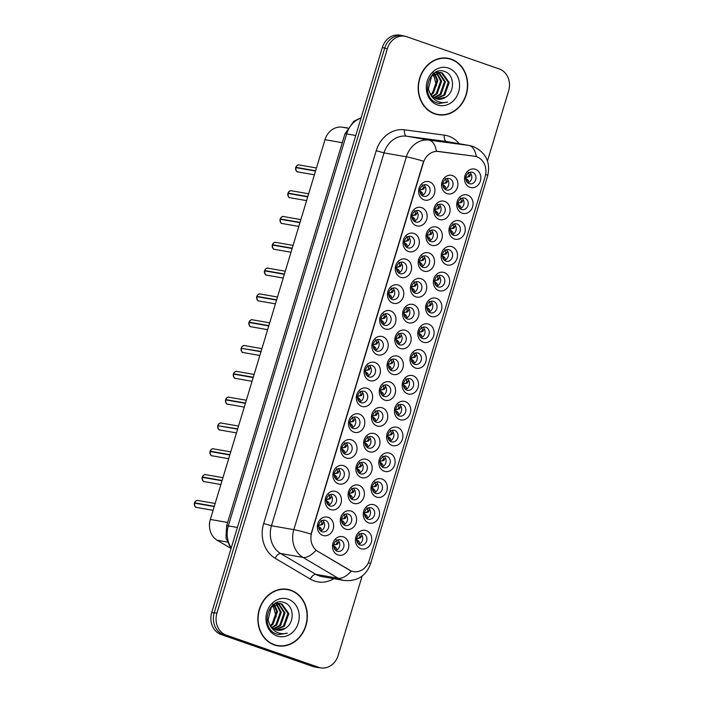 <?xml version="1.0" encoding="UTF-8"?>
<svg xmlns="http://www.w3.org/2000/svg" width="703" height="703" viewBox="0 0 703 703"><rect width="100%" height="100%" fill="white"/><g stroke="black" fill="none" stroke-linecap="round" stroke-linejoin="round"><path stroke-width="1.05" d="M353.934 432.169A9.455 8.128 -80.1 0 1 348.96 420.456A9.455 8.128 -80.1 0 1 359.382 414.111A9.455 8.128 -80.1 0 1 364.356 425.825A9.455 8.128 -80.1 0 1 353.934 432.169M356.579 417.178A5.914 5.079 99.9 0 0 355.885 417.002A5.914 5.079 99.9 0 0 349.953 421.545A5.914 5.079 99.9 0 0 353.17 428.47A5.914 5.079 99.9 0 0 353.855 428.645A5.914 5.079 99.9 0 0 359.787 424.102A5.914 5.079 99.9 0 0 356.579 417.178M346.14 457.978A9.455 8.128 -80.1 0 1 341.166 446.264A9.455 8.128 -80.1 0 1 351.597 439.92A9.455 8.128 -80.1 0 1 356.57 451.634A9.455 8.128 -80.1 0 1 346.14 457.978M348.785 442.987A5.914 5.079 99.9 0 0 348.099 442.811A5.914 5.079 99.9 0 0 342.159 447.354A5.914 5.079 99.9 0 0 345.375 454.279A5.914 5.079 99.9 0 0 346.061 454.454A5.914 5.079 99.9 0 0 352.001 449.911A5.914 5.079 99.9 0 0 348.785 442.987M338.345 483.787A9.455 8.128 -80.1 0 1 333.38 472.073A9.455 8.128 -80.1 0 1 343.802 465.729A9.455 8.128 -80.1 0 1 348.776 477.442A9.455 8.128 -80.1 0 1 338.345 483.787M340.99 468.796A5.914 5.079 99.9 0 0 340.305 468.62A5.914 5.079 99.9 0 0 334.364 473.163A5.914 5.079 99.9 0 0 337.581 480.087A5.914 5.079 99.9 0 0 338.266 480.263A5.914 5.079 99.9 0 0 344.206 475.72A5.914 5.079 99.9 0 0 340.99 468.796M361.729 406.36A9.455 8.128 -80.1 0 1 356.755 394.647A9.455 8.128 -80.1 0 1 367.177 388.302A9.455 8.128 -80.1 0 1 372.151 400.016A9.455 8.128 -80.1 0 1 361.729 406.36M364.365 391.369A5.914 5.079 99.9 0 0 363.679 391.193A5.914 5.079 99.9 0 0 357.748 395.736A5.914 5.079 99.9 0 0 360.955 402.661A5.914 5.079 99.9 0 0 361.641 402.845A5.914 5.079 99.9 0 0 367.581 398.293A5.914 5.079 99.9 0 0 364.365 391.369M369.514 380.551A9.455 8.128 -80.1 0 1 364.549 368.838A9.455 8.128 -80.1 0 1 374.971 362.493A9.455 8.128 -80.1 0 1 379.945 374.207A9.455 8.128 -80.1 0 1 369.514 380.551M372.159 365.56A5.914 5.079 99.9 0 0 371.474 365.384A5.914 5.079 99.9 0 0 365.534 369.927A5.914 5.079 99.9 0 0 368.75 376.852A5.914 5.079 99.9 0 0 369.435 377.036A5.914 5.079 99.9 0 0 375.376 372.485A5.914 5.079 99.9 0 0 372.159 365.56M330.559 509.596A9.455 8.128 -80.1 0 1 325.586 497.882A9.455 8.128 -80.1 0 1 336.008 491.529A9.455 8.128 -80.1 0 1 340.981 503.251A9.455 8.128 -80.1 0 1 330.559 509.596M333.196 494.604A5.914 5.079 99.9 0 0 332.51 494.429A5.914 5.079 99.9 0 0 326.579 498.972A5.914 5.079 99.9 0 0 329.786 505.896A5.914 5.079 99.9 0 0 330.48 506.072A5.914 5.079 99.9 0 0 336.412 501.529A5.914 5.079 99.9 0 0 333.196 494.604M377.309 354.743A9.455 8.128 -80.1 0 1 372.335 343.029A9.455 8.128 -80.1 0 1 382.766 336.684A9.455 8.128 -80.1 0 1 387.731 348.398A9.455 8.128 -80.1 0 1 377.309 354.743M379.954 339.76A5.914 5.079 99.9 0 0 379.269 339.575A5.914 5.079 99.9 0 0 373.328 344.119A5.914 5.079 99.9 0 0 376.544 351.043A5.914 5.079 99.9 0 0 377.23 351.228A5.914 5.079 99.9 0 0 383.161 346.676A5.914 5.079 99.9 0 0 379.954 339.76M385.103 328.934A9.455 8.128 -80.1 0 1 380.13 317.22A9.455 8.128 -80.1 0 1 390.552 310.875A9.455 8.128 -80.1 0 1 395.525 322.589A9.455 8.128 -80.1 0 1 385.103 328.934M387.74 313.951A5.914 5.079 99.9 0 0 387.054 313.766A5.914 5.079 99.9 0 0 381.123 318.31A5.914 5.079 99.9 0 0 384.339 325.234A5.914 5.079 99.9 0 0 385.024 325.419A5.914 5.079 99.9 0 0 390.956 320.867A5.914 5.079 99.9 0 0 387.74 313.951M392.889 303.125A9.455 8.128 -80.1 0 1 387.924 291.411A9.455 8.128 -80.1 0 1 398.346 285.066A9.455 8.128 -80.1 0 1 403.32 296.78A9.455 8.128 -80.1 0 1 392.889 303.125M395.534 288.142A5.914 5.079 99.9 0 0 394.849 287.958A5.914 5.079 99.9 0 0 388.908 292.501A5.914 5.079 99.9 0 0 392.125 299.425A5.914 5.079 99.9 0 0 392.81 299.61A5.914 5.079 99.9 0 0 398.75 295.058A5.914 5.079 99.9 0 0 395.534 288.142M400.684 277.316A9.455 8.128 -80.1 0 1 395.71 265.602A9.455 8.128 -80.1 0 1 406.141 259.258A9.455 8.128 -80.1 0 1 411.114 270.971A9.455 8.128 -80.1 0 1 400.684 277.316M403.329 262.333A5.914 5.079 99.9 0 0 402.643 262.149A5.914 5.079 99.9 0 0 396.703 266.692A5.914 5.079 99.9 0 0 399.919 273.616A5.914 5.079 99.9 0 0 400.605 273.801A5.914 5.079 99.9 0 0 406.545 269.249A5.914 5.079 99.9 0 0 403.329 262.333M408.478 251.507A9.455 8.128 -80.1 0 1 403.504 239.793A9.455 8.128 -80.1 0 1 413.935 233.449A9.455 8.128 -80.1 0 1 418.9 245.162A9.455 8.128 -80.1 0 1 408.478 251.507M411.123 236.524A5.914 5.079 99.9 0 0 410.429 236.34A5.914 5.079 99.9 0 0 404.497 240.892A5.914 5.079 99.9 0 0 407.714 247.808A5.914 5.079 99.9 0 0 408.399 247.992A5.914 5.079 99.9 0 0 414.331 243.449A5.914 5.079 99.9 0 0 411.123 236.524M416.273 225.698A9.455 8.128 -80.1 0 1 411.299 213.984A9.455 8.128 -80.1 0 1 421.721 207.64A9.455 8.128 -80.1 0 1 426.695 219.354A9.455 8.128 -80.1 0 1 416.273 225.698M418.909 210.715A5.914 5.079 99.9 0 0 418.223 210.531A5.914 5.079 99.9 0 0 412.292 215.083A5.914 5.079 99.9 0 0 415.499 221.999A5.914 5.079 99.9 0 0 416.185 222.183A5.914 5.079 99.9 0 0 422.125 217.64A5.914 5.079 99.9 0 0 418.909 210.715M424.058 199.889A9.455 8.128 -80.1 0 1 419.093 188.176A9.455 8.128 -80.1 0 1 429.515 181.831A9.455 8.128 -80.1 0 1 434.489 193.545A9.455 8.128 -80.1 0 1 424.058 199.889M426.703 184.907A5.914 5.079 99.9 0 0 426.018 184.722A5.914 5.079 99.9 0 0 420.078 189.274A5.914 5.079 99.9 0 0 423.294 196.19A5.914 5.079 99.9 0 0 423.979 196.374A5.914 5.079 99.9 0 0 429.92 191.831A5.914 5.079 99.9 0 0 426.703 184.907M322.765 535.405A9.455 8.128 -80.1 0 1 317.791 523.691A9.455 8.128 -80.1 0 1 328.222 517.338A9.455 8.128 -80.1 0 1 333.187 529.051A9.455 8.128 -80.1 0 1 322.765 535.405M325.41 520.413A5.914 5.079 99.9 0 0 324.724 520.238A5.914 5.079 99.9 0 0 318.784 524.781A5.914 5.079 99.9 0 0 322 531.705A5.914 5.079 99.9 0 0 322.686 531.881A5.914 5.079 99.9 0 0 328.617 527.338A5.914 5.079 99.9 0 0 325.41 520.413M361.298 477.522A9.455 8.128 -80.1 0 1 356.324 465.808A9.455 8.128 -80.1 0 1 366.755 459.454A9.455 8.128 -80.1 0 1 371.72 471.177A9.455 8.128 -80.1 0 1 361.298 477.522M363.943 462.53A5.914 5.079 99.9 0 0 363.258 462.354A5.914 5.079 99.9 0 0 357.317 466.897A5.914 5.079 99.9 0 0 360.534 473.822A5.914 5.079 99.9 0 0 361.219 473.998A5.914 5.079 99.9 0 0 367.159 469.455A5.914 5.079 99.9 0 0 363.943 462.53M384.673 400.095A9.455 8.128 -80.1 0 1 379.699 388.381A9.455 8.128 -80.1 0 1 390.13 382.037A9.455 8.128 -80.1 0 1 395.104 393.75A9.455 8.128 -80.1 0 1 384.673 400.095M387.318 385.103A5.914 5.079 99.9 0 0 386.632 384.928A5.914 5.079 99.9 0 0 380.692 389.471A5.914 5.079 99.9 0 0 383.908 396.395A5.914 5.079 99.9 0 0 384.594 396.571A5.914 5.079 99.9 0 0 390.534 392.028A5.914 5.079 99.9 0 0 387.318 385.103M369.093 451.713A9.455 8.128 -80.1 0 1 364.119 439.999A9.455 8.128 -80.1 0 1 374.541 433.654A9.455 8.128 -80.1 0 1 379.515 445.368A9.455 8.128 -80.1 0 1 369.093 451.713M371.729 436.721A5.914 5.079 99.9 0 0 371.043 436.545A5.914 5.079 99.9 0 0 365.112 441.089A5.914 5.079 99.9 0 0 368.328 448.013A5.914 5.079 99.9 0 0 369.013 448.189A5.914 5.079 99.9 0 0 374.945 443.646A5.914 5.079 99.9 0 0 371.729 436.721M392.467 374.286A9.455 8.128 -80.1 0 1 387.494 362.572A9.455 8.128 -80.1 0 1 397.924 356.228A9.455 8.128 -80.1 0 1 402.889 367.941A9.455 8.128 -80.1 0 1 392.467 374.286M395.112 359.295A5.914 5.079 99.9 0 0 394.427 359.119A5.914 5.079 99.9 0 0 388.487 363.662A5.914 5.079 99.9 0 0 391.703 370.586A5.914 5.079 99.9 0 0 392.388 370.771A5.914 5.079 99.9 0 0 398.32 366.219A5.914 5.079 99.9 0 0 395.112 359.295M353.504 503.33A9.455 8.128 -80.1 0 1 348.539 491.617A9.455 8.128 -80.1 0 1 358.961 485.263A9.455 8.128 -80.1 0 1 363.934 496.986A9.455 8.128 -80.1 0 1 353.504 503.33M356.149 488.339A5.914 5.079 99.9 0 0 355.463 488.163A5.914 5.079 99.9 0 0 349.523 492.706A5.914 5.079 99.9 0 0 352.739 499.631A5.914 5.079 99.9 0 0 353.424 499.807A5.914 5.079 99.9 0 0 359.365 495.264A5.914 5.079 99.9 0 0 356.149 488.339M345.718 529.139A9.455 8.128 -80.1 0 1 340.744 517.426A9.455 8.128 -80.1 0 1 351.166 511.072A9.455 8.128 -80.1 0 1 356.14 522.786A9.455 8.128 -80.1 0 1 345.718 529.139M348.354 514.148A5.914 5.079 99.9 0 0 347.669 513.972A5.914 5.079 99.9 0 0 341.737 518.515A5.914 5.079 99.9 0 0 344.945 525.44A5.914 5.079 99.9 0 0 345.63 525.616A5.914 5.079 99.9 0 0 351.57 521.072A5.914 5.079 99.9 0 0 348.354 514.148M376.887 425.904A9.455 8.128 -80.1 0 1 371.913 414.19A9.455 8.128 -80.1 0 1 382.335 407.845A9.455 8.128 -80.1 0 1 387.309 419.559A9.455 8.128 -80.1 0 1 376.887 425.904M379.523 410.912A5.914 5.079 99.9 0 0 378.838 410.737A5.914 5.079 99.9 0 0 372.898 415.28A5.914 5.079 99.9 0 0 376.114 422.204A5.914 5.079 99.9 0 0 376.799 422.38A5.914 5.079 99.9 0 0 382.74 417.837A5.914 5.079 99.9 0 0 379.523 410.912M400.262 348.477A9.455 8.128 -80.1 0 1 395.288 336.763A9.455 8.128 -80.1 0 1 405.71 330.419A9.455 8.128 -80.1 0 1 410.684 342.133A9.455 8.128 -80.1 0 1 400.262 348.477M402.898 333.486A5.914 5.079 99.9 0 0 402.213 333.31A5.914 5.079 99.9 0 0 396.281 337.853A5.914 5.079 99.9 0 0 399.489 344.778A5.914 5.079 99.9 0 0 400.183 344.962A5.914 5.079 99.9 0 0 406.114 340.41A5.914 5.079 99.9 0 0 402.898 333.486M408.048 322.668A9.455 8.128 -80.1 0 1 403.083 310.954A9.455 8.128 -80.1 0 1 413.505 304.61A9.455 8.128 -80.1 0 1 418.478 316.324A9.455 8.128 -80.1 0 1 408.048 322.668M410.693 307.686A5.914 5.079 99.9 0 0 410.007 307.501A5.914 5.079 99.9 0 0 404.067 312.044A5.914 5.079 99.9 0 0 407.283 318.969A5.914 5.079 99.9 0 0 407.968 319.153A5.914 5.079 99.9 0 0 413.909 314.601A5.914 5.079 99.9 0 0 410.693 307.686M415.842 296.859A9.455 8.128 -80.1 0 1 410.868 285.146A9.455 8.128 -80.1 0 1 421.299 278.801A9.455 8.128 -80.1 0 1 426.273 290.515A9.455 8.128 -80.1 0 1 415.842 296.859M418.487 281.877A5.914 5.079 99.9 0 0 417.802 281.692A5.914 5.079 99.9 0 0 411.861 286.235A5.914 5.079 99.9 0 0 415.078 293.16A5.914 5.079 99.9 0 0 415.763 293.344A5.914 5.079 99.9 0 0 421.703 288.792A5.914 5.079 99.9 0 0 418.487 281.877M423.637 271.05A9.455 8.128 -80.1 0 1 418.663 259.337A9.455 8.128 -80.1 0 1 429.085 252.992A9.455 8.128 -80.1 0 1 434.059 264.706A9.455 8.128 -80.1 0 1 423.637 271.05M426.282 256.068A5.914 5.079 99.9 0 0 425.587 255.883A5.914 5.079 99.9 0 0 419.656 260.426A5.914 5.079 99.9 0 0 422.872 267.351A5.914 5.079 99.9 0 0 423.558 267.535A5.914 5.079 99.9 0 0 429.489 262.984A5.914 5.079 99.9 0 0 426.282 256.068M431.431 245.242A9.455 8.128 -80.1 0 1 426.457 233.528A9.455 8.128 -80.1 0 1 436.879 227.183A9.455 8.128 -80.1 0 1 441.853 238.897A9.455 8.128 -80.1 0 1 431.431 245.242M434.067 230.259A5.914 5.079 99.9 0 0 433.382 230.074A5.914 5.079 99.9 0 0 427.45 234.626A5.914 5.079 99.9 0 0 430.658 241.542A5.914 5.079 99.9 0 0 431.343 241.727A5.914 5.079 99.9 0 0 437.284 237.175A5.914 5.079 99.9 0 0 434.067 230.259M439.217 219.433A9.455 8.128 -80.1 0 1 434.252 207.719A9.455 8.128 -80.1 0 1 444.674 201.374A9.455 8.128 -80.1 0 1 449.648 213.088A9.455 8.128 -80.1 0 1 439.217 219.433M441.862 204.45A5.914 5.079 99.9 0 0 441.176 204.265A5.914 5.079 99.9 0 0 435.236 208.817A5.914 5.079 99.9 0 0 438.452 215.733A5.914 5.079 99.9 0 0 439.138 215.918A5.914 5.079 99.9 0 0 445.078 211.375A5.914 5.079 99.9 0 0 441.862 204.45M447.011 193.624A9.455 8.128 -80.1 0 1 442.038 181.91A9.455 8.128 -80.1 0 1 452.468 175.565A9.455 8.128 -80.1 0 1 457.433 187.279A9.455 8.128 -80.1 0 1 447.011 193.624M449.656 178.641A5.914 5.079 99.9 0 0 448.971 178.457A5.914 5.079 99.9 0 0 443.031 183.008A5.914 5.079 99.9 0 0 446.247 189.924A5.914 5.079 99.9 0 0 446.932 190.109A5.914 5.079 99.9 0 0 452.864 185.566A5.914 5.079 99.9 0 0 449.656 178.641M337.923 554.948A9.455 8.128 -80.1 0 1 332.95 543.234A9.455 8.128 -80.1 0 1 343.38 536.881A9.455 8.128 -80.1 0 1 348.345 548.595A9.455 8.128 -80.1 0 1 337.923 554.948M340.568 539.957A5.914 5.079 99.9 0 0 339.874 539.781A5.914 5.079 99.9 0 0 333.943 544.324A5.914 5.079 99.9 0 0 337.159 551.249A5.914 5.079 99.9 0 0 337.844 551.424A5.914 5.079 99.9 0 0 343.776 546.881A5.914 5.079 99.9 0 0 340.568 539.957M368.662 522.874A9.455 8.128 -80.1 0 1 363.697 511.16A9.455 8.128 -80.1 0 1 374.119 504.807A9.455 8.128 -80.1 0 1 379.093 516.52A9.455 8.128 -80.1 0 1 368.662 522.874M371.307 507.882A5.914 5.079 99.9 0 0 370.622 507.707A5.914 5.079 99.9 0 0 364.681 512.25A5.914 5.079 99.9 0 0 367.897 519.174A5.914 5.079 99.9 0 0 368.583 519.35A5.914 5.079 99.9 0 0 374.523 514.807A5.914 5.079 99.9 0 0 371.307 507.882M376.457 497.065A9.455 8.128 -80.1 0 1 371.483 485.351A9.455 8.128 -80.1 0 1 381.914 478.998A9.455 8.128 -80.1 0 1 386.878 490.712A9.455 8.128 -80.1 0 1 376.457 497.065M379.102 482.073A5.914 5.079 99.9 0 0 378.416 481.898A5.914 5.079 99.9 0 0 372.476 486.441A5.914 5.079 99.9 0 0 375.692 493.365A5.914 5.079 99.9 0 0 376.377 493.541A5.914 5.079 99.9 0 0 382.309 488.998A5.914 5.079 99.9 0 0 379.102 482.073M384.251 471.256A9.455 8.128 -80.1 0 1 379.277 459.542A9.455 8.128 -80.1 0 1 389.699 453.189A9.455 8.128 -80.1 0 1 394.673 464.911A9.455 8.128 -80.1 0 1 384.251 471.256M386.887 456.265A5.914 5.079 99.9 0 0 386.202 456.089A5.914 5.079 99.9 0 0 380.27 460.632A5.914 5.079 99.9 0 0 383.486 467.557A5.914 5.079 99.9 0 0 384.172 467.732A5.914 5.079 99.9 0 0 390.103 463.189A5.914 5.079 99.9 0 0 386.887 456.265M392.037 445.447A9.455 8.128 -80.1 0 1 387.072 433.733A9.455 8.128 -80.1 0 1 397.494 427.389A9.455 8.128 -80.1 0 1 402.468 439.103A9.455 8.128 -80.1 0 1 392.037 445.447M394.682 430.456A5.914 5.079 99.9 0 0 393.996 430.28A5.914 5.079 99.9 0 0 388.056 434.823A5.914 5.079 99.9 0 0 391.272 441.748A5.914 5.079 99.9 0 0 391.958 441.923A5.914 5.079 99.9 0 0 397.898 437.38A5.914 5.079 99.9 0 0 394.682 430.456M399.831 419.638A9.455 8.128 -80.1 0 1 394.858 407.925A9.455 8.128 -80.1 0 1 405.288 401.58A9.455 8.128 -80.1 0 1 410.262 413.294A9.455 8.128 -80.1 0 1 399.831 419.638M402.476 404.647A5.914 5.079 99.9 0 0 401.791 404.471A5.914 5.079 99.9 0 0 395.851 409.014A5.914 5.079 99.9 0 0 399.067 415.939A5.914 5.079 99.9 0 0 399.752 416.114A5.914 5.079 99.9 0 0 405.693 411.571A5.914 5.079 99.9 0 0 402.476 404.647M407.626 393.829A9.455 8.128 -80.1 0 1 402.652 382.116A9.455 8.128 -80.1 0 1 413.083 375.771A9.455 8.128 -80.1 0 1 418.048 387.485A9.455 8.128 -80.1 0 1 407.626 393.829M410.271 378.838A5.914 5.079 99.9 0 0 409.577 378.662A5.914 5.079 99.9 0 0 403.645 383.205A5.914 5.079 99.9 0 0 406.861 390.13A5.914 5.079 99.9 0 0 407.547 390.306A5.914 5.079 99.9 0 0 413.478 385.762A5.914 5.079 99.9 0 0 410.271 378.838M415.42 368.021A9.455 8.128 -80.1 0 1 410.447 356.307A9.455 8.128 -80.1 0 1 420.869 349.962A9.455 8.128 -80.1 0 1 425.842 361.676A9.455 8.128 -80.1 0 1 415.42 368.021M418.057 353.029A5.914 5.079 99.9 0 0 417.371 352.853A5.914 5.079 99.9 0 0 411.44 357.396A5.914 5.079 99.9 0 0 414.647 364.321A5.914 5.079 99.9 0 0 415.332 364.497A5.914 5.079 99.9 0 0 421.273 359.954A5.914 5.079 99.9 0 0 418.057 353.029M423.206 342.212A9.455 8.128 -80.1 0 1 418.241 330.498A9.455 8.128 -80.1 0 1 428.663 324.153A9.455 8.128 -80.1 0 1 433.637 335.867A9.455 8.128 -80.1 0 1 423.206 342.212M425.851 327.22A5.914 5.079 99.9 0 0 425.166 327.044A5.914 5.079 99.9 0 0 419.225 331.588A5.914 5.079 99.9 0 0 422.441 338.512A5.914 5.079 99.9 0 0 423.127 338.697A5.914 5.079 99.9 0 0 429.067 334.145A5.914 5.079 99.9 0 0 425.851 327.22M431.001 316.403A9.455 8.128 -80.1 0 1 426.027 304.689A9.455 8.128 -80.1 0 1 436.458 298.344A9.455 8.128 -80.1 0 1 441.422 310.058A9.455 8.128 -80.1 0 1 431.001 316.403M433.646 301.411A5.914 5.079 99.9 0 0 432.96 301.236A5.914 5.079 99.9 0 0 427.02 305.779A5.914 5.079 99.9 0 0 430.236 312.703A5.914 5.079 99.9 0 0 430.921 312.888A5.914 5.079 99.9 0 0 436.862 308.336A5.914 5.079 99.9 0 0 433.646 301.411M438.795 290.594A9.455 8.128 -80.1 0 1 433.821 278.88A9.455 8.128 -80.1 0 1 444.243 272.536A9.455 8.128 -80.1 0 1 449.217 284.249A9.455 8.128 -80.1 0 1 438.795 290.594M441.431 275.611A5.914 5.079 99.9 0 0 440.746 275.427A5.914 5.079 99.9 0 0 434.814 279.97A5.914 5.079 99.9 0 0 438.031 286.894A5.914 5.079 99.9 0 0 438.716 287.079A5.914 5.079 99.9 0 0 444.648 282.527A5.914 5.079 99.9 0 0 441.431 275.611M446.59 264.785A9.455 8.128 -80.1 0 1 441.616 253.071A9.455 8.128 -80.1 0 1 452.038 246.727A9.455 8.128 -80.1 0 1 457.012 258.44A9.455 8.128 -80.1 0 1 446.59 264.785M449.226 249.802A5.914 5.079 99.9 0 0 448.54 249.618A5.914 5.079 99.9 0 0 442.6 254.161A5.914 5.079 99.9 0 0 445.816 261.085A5.914 5.079 99.9 0 0 446.502 261.27A5.914 5.079 99.9 0 0 452.442 256.718A5.914 5.079 99.9 0 0 449.226 249.802M454.375 238.976A9.455 8.128 -80.1 0 1 449.402 227.262A9.455 8.128 -80.1 0 1 459.832 220.918A9.455 8.128 -80.1 0 1 464.806 232.631A9.455 8.128 -80.1 0 1 454.375 238.976M457.02 223.993A5.914 5.079 99.9 0 0 456.335 223.809A5.914 5.079 99.9 0 0 450.395 228.352A5.914 5.079 99.9 0 0 453.611 235.277A5.914 5.079 99.9 0 0 454.296 235.461A5.914 5.079 99.9 0 0 460.237 230.909A5.914 5.079 99.9 0 0 457.02 223.993M462.17 213.167A9.455 8.128 -80.1 0 1 457.196 201.453A9.455 8.128 -80.1 0 1 467.627 195.109A9.455 8.128 -80.1 0 1 472.592 206.823A9.455 8.128 -80.1 0 1 462.17 213.167M464.815 198.184A5.914 5.079 99.9 0 0 464.129 198A5.914 5.079 99.9 0 0 458.189 202.552A5.914 5.079 99.9 0 0 461.405 209.468A5.914 5.079 99.9 0 0 462.091 209.652A5.914 5.079 99.9 0 0 468.022 205.109A5.914 5.079 99.9 0 0 464.815 198.184M469.964 187.358A9.455 8.128 -80.1 0 1 464.991 175.645A9.455 8.128 -80.1 0 1 475.413 169.3A9.455 8.128 -80.1 0 1 480.386 181.014A9.455 8.128 -80.1 0 1 469.964 187.358M472.601 172.376A5.914 5.079 99.9 0 0 471.915 172.191A5.914 5.079 99.9 0 0 465.984 176.743A5.914 5.079 99.9 0 0 469.191 183.659A5.914 5.079 99.9 0 0 469.885 183.843A5.914 5.079 99.9 0 0 475.817 179.3A5.914 5.079 99.9 0 0 472.601 172.376M360.876 548.683A9.455 8.128 -80.1 0 1 355.903 536.969A9.455 8.128 -80.1 0 1 366.325 530.616A9.455 8.128 -80.1 0 1 371.298 542.329A9.455 8.128 -80.1 0 1 360.876 548.683M363.513 533.691A5.914 5.079 99.9 0 0 362.827 533.515A5.914 5.079 99.9 0 0 356.896 538.059A5.914 5.079 99.9 0 0 360.103 544.983A5.914 5.079 99.9 0 0 360.788 545.159A5.914 5.079 99.9 0 0 366.729 540.616A5.914 5.079 99.9 0 0 363.513 533.691M474.894 156.303L474.437 156.224A15.958 13.709 -80.1 0 1 474.894 156.303A15.958 13.709 -80.1 0 1 476.748 156.787A15.958 13.709 -80.1 0 1 485.14 176.55L369.242 560.405A15.958 13.709 -80.1 0 1 353.504 571.609A15.958 13.709 -80.1 0 1 349.461 570.107L317.888 551.407A15.958 13.709 -80.1 0 1 311.684 532.654L423.373 162.736A15.958 13.709 -80.1 0 1 438.637 151.461L474.463 156.233M230.716 548.27L217.227 540.282A17.733 15.238 -80.1 0 1 210.338 519.447L324.997 139.686A17.733 15.238 -80.1 0 1 341.957 127.164L347.625 127.92M360.648 533.682A5.914 5.079 -80.1 0 1 362.634 539.482A5.914 5.079 -80.1 0 1 358.794 544.263M469.736 172.358A5.914 5.079 -80.1 0 1 471.731 178.167A5.914 5.079 -80.1 0 1 467.89 182.947M461.941 198.167A5.914 5.079 -80.1 0 1 463.936 203.967A5.914 5.079 -80.1 0 1 460.096 208.756M454.156 223.976A5.914 5.079 -80.1 0 1 456.142 229.776A5.914 5.079 -80.1 0 1 452.301 234.565M446.361 249.785A5.914 5.079 -80.1 0 1 448.347 255.584A5.914 5.079 -80.1 0 1 444.507 260.374M438.567 275.594A5.914 5.079 -80.1 0 1 440.561 281.393A5.914 5.079 -80.1 0 1 436.721 286.183M430.781 301.402A5.914 5.079 -80.1 0 1 432.767 307.202A5.914 5.079 -80.1 0 1 428.927 311.991M422.986 327.211A5.914 5.079 -80.1 0 1 424.972 333.011A5.914 5.079 -80.1 0 1 421.132 337.8M415.192 353.02A5.914 5.079 -80.1 0 1 417.187 358.82A5.914 5.079 -80.1 0 1 413.346 363.609M407.397 378.829A5.914 5.079 -80.1 0 1 409.392 384.629A5.914 5.079 -80.1 0 1 405.552 389.409M399.612 404.638A5.914 5.079 -80.1 0 1 401.598 410.438A5.914 5.079 -80.1 0 1 397.757 415.218M391.817 430.447A5.914 5.079 -80.1 0 1 393.803 436.247A5.914 5.079 -80.1 0 1 389.963 441.027M384.023 456.256A5.914 5.079 -80.1 0 1 386.017 462.056A5.914 5.079 -80.1 0 1 382.177 466.836M376.228 482.065A5.914 5.079 -80.1 0 1 378.223 487.864A5.914 5.079 -80.1 0 1 374.383 492.645M368.442 507.874A5.914 5.079 -80.1 0 1 370.428 513.673A5.914 5.079 -80.1 0 1 366.588 518.454M337.695 539.948A5.914 5.079 -80.1 0 1 339.69 545.748A5.914 5.079 -80.1 0 1 335.849 550.528M446.783 178.624A5.914 5.079 -80.1 0 1 448.778 184.432A5.914 5.079 -80.1 0 1 444.937 189.212M438.997 204.432A5.914 5.079 -80.1 0 1 440.983 210.232A5.914 5.079 -80.1 0 1 437.143 215.021M431.203 230.241A5.914 5.079 -80.1 0 1 433.189 236.041A5.914 5.079 -80.1 0 1 429.348 240.83M423.408 256.05A5.914 5.079 -80.1 0 1 425.403 261.85A5.914 5.079 -80.1 0 1 421.563 266.639M415.622 281.859A5.914 5.079 -80.1 0 1 417.608 287.659A5.914 5.079 -80.1 0 1 413.768 292.448M407.828 307.668A5.914 5.079 -80.1 0 1 409.814 313.468A5.914 5.079 -80.1 0 1 405.974 318.257M400.033 333.477A5.914 5.079 -80.1 0 1 402.028 339.277A5.914 5.079 -80.1 0 1 398.188 344.066M376.659 410.904A5.914 5.079 -80.1 0 1 378.645 416.703A5.914 5.079 -80.1 0 1 374.804 421.484M345.489 514.139A5.914 5.079 -80.1 0 1 347.484 519.939A5.914 5.079 -80.1 0 1 343.644 524.719M353.284 488.33A5.914 5.079 -80.1 0 1 355.27 494.13A5.914 5.079 -80.1 0 1 351.43 498.91M392.239 359.286A5.914 5.079 -80.1 0 1 394.234 365.085A5.914 5.079 -80.1 0 1 390.393 369.875M368.864 436.712A5.914 5.079 -80.1 0 1 370.859 442.512A5.914 5.079 -80.1 0 1 367.019 447.293M384.453 385.095A5.914 5.079 -80.1 0 1 386.439 390.894A5.914 5.079 -80.1 0 1 382.599 395.684M361.078 462.521A5.914 5.079 -80.1 0 1 363.064 468.321A5.914 5.079 -80.1 0 1 359.224 473.101M322.536 520.405A5.914 5.079 -80.1 0 1 324.531 526.204A5.914 5.079 -80.1 0 1 320.691 530.985M423.839 184.889A5.914 5.079 -80.1 0 1 425.825 190.698A5.914 5.079 -80.1 0 1 421.985 195.478M416.044 210.698A5.914 5.079 -80.1 0 1 418.039 216.506A5.914 5.079 -80.1 0 1 414.199 221.287M408.25 236.507A5.914 5.079 -80.1 0 1 410.244 242.307A5.914 5.079 -80.1 0 1 406.404 247.096M400.464 262.316A5.914 5.079 -80.1 0 1 402.45 268.115A5.914 5.079 -80.1 0 1 398.61 272.905M392.669 288.125A5.914 5.079 -80.1 0 1 394.655 293.924A5.914 5.079 -80.1 0 1 390.815 298.713M384.875 313.933A5.914 5.079 -80.1 0 1 386.87 319.733A5.914 5.079 -80.1 0 1 383.03 324.522M377.08 339.742A5.914 5.079 -80.1 0 1 379.075 345.542A5.914 5.079 -80.1 0 1 375.235 350.331M330.331 494.596A5.914 5.079 -80.1 0 1 332.326 500.395A5.914 5.079 -80.1 0 1 328.486 505.176M369.295 365.551A5.914 5.079 -80.1 0 1 371.281 371.351A5.914 5.079 -80.1 0 1 367.441 376.14M361.5 391.36A5.914 5.079 -80.1 0 1 363.486 397.16A5.914 5.079 -80.1 0 1 359.646 401.949M338.125 468.787A5.914 5.079 -80.1 0 1 340.111 474.587A5.914 5.079 -80.1 0 1 336.271 479.367M345.92 442.978A5.914 5.079 -80.1 0 1 347.906 448.778A5.914 5.079 -80.1 0 1 344.066 453.558M353.706 417.169A5.914 5.079 -80.1 0 1 355.7 422.969A5.914 5.079 -80.1 0 1 351.86 427.749M451.203 59.122A28.674 24.631 99.9 0 0 447.881 58.261A28.674 24.631 99.9 0 0 419.085 80.3A28.674 24.631 99.9 0 0 434.674 113.877A28.674 24.631 99.9 0 0 438.004 114.747A28.674 24.631 99.9 0 0 466.792 92.708A28.674 24.631 99.9 0 0 451.203 59.122M449.155 58.832A28.674 24.631 99.9 0 0 448.822 58.709A28.674 24.631 99.9 0 0 446.677 58.085M290.866 590.204A28.674 24.631 99.9 0 0 287.536 589.334A28.674 24.631 99.9 0 0 258.739 611.373A28.674 24.631 99.9 0 0 274.337 644.959A28.674 24.631 99.9 0 0 277.659 645.82A28.674 24.631 99.9 0 0 306.455 623.781A28.674 24.631 99.9 0 0 290.866 590.204M288.819 589.905A28.674 24.631 99.9 0 0 288.476 589.782A28.674 24.631 99.9 0 0 286.341 589.158M487.469 160.934L508.612 90.915A17.733 15.238 99.9 0 0 499.288 68.956L406.905 36.767A17.733 15.238 99.9 0 0 404.849 36.231L402.16 35.765A17.733 15.238 99.9 0 0 384.673 48.199L214.248 612.691A17.733 15.238 99.9 0 0 223.563 634.66L315.946 666.848A17.733 15.238 99.9 0 0 318.011 667.384L320.691 667.85A17.733 15.238 99.9 0 0 338.178 655.407L362.133 576.073M368.39 562.672A20.695 1.476 16.8 0 1 370.463 564.017C365.938 576.056 357.177 581.548 344.18 580.485A23.647 20.308 -80.1 0 1 341.438 579.773A23.647 20.308 -80.1 0 1 338.196 578.27A20.695 10.079 120.6 0 0 351.263 571.056L316.007 550.3A20.695 10.079 120.6 0 1 303.011 557.426A23.647 20.308 -80.1 0 1 293.819 529.649A20.695 1.476 -163.2 0 1 311.034 534.087L423.601 161.242A20.695 1.476 16.8 0 0 406.387 156.804A23.647 20.308 -80.1 0 1 429.006 140.108A20.695 10.589 97.6 0 1 436.466 151.294L473.989 156.154M404.849 36.231A17.733 15.238 99.9 0 0 387.362 48.674L216.928 613.165A17.733 15.238 99.9 0 0 226.252 635.125L318.635 667.314A17.733 15.238 99.9 0 0 320.691 667.85M276.472 645.574A28.674 24.631 99.9 0 0 279.056 645.723M436.818 114.501A28.674 24.631 99.9 0 0 439.401 114.642M404.647 36.196L404.533 36.152A17.733 15.238 99.9 0 0 402.476 35.616L399.787 35.15A17.733 15.238 99.9 0 0 382.3 47.593L211.735 612.533A17.733 15.238 99.9 0 0 221.058 634.501L312.958 666.514A17.733 15.238 99.9 0 0 315.014 667.05L317.703 667.525A17.733 15.238 99.9 0 0 319.944 667.718M402.476 35.616A17.733 15.238 99.9 0 0 394.242 36.793M215.759 627.964A17.733 15.238 99.9 0 0 223.739 634.967L315.638 666.989A17.733 15.238 99.9 0 0 317.703 667.525M357.897 543.349L358.117 540.589L356.175 539.526M359.303 541.908L358.117 540.589M358.829 538.217L360.507 537.927L357.388 538.56L358.829 538.217L360.261 536.275L359.136 533.568M357.388 538.56L356.465 538.56L357.388 538.56M359.426 542.013L359.374 544.034M360.507 537.927L361.931 535.185M334.953 549.614L335.164 546.855L333.222 545.792M336.359 548.173L335.164 546.855M336.016 544.553L334.443 544.825L335.876 544.482L337.317 542.549L336.183 539.834M334.443 544.825L333.512 544.825L334.443 544.825M336.473 548.278L336.421 550.3M336.008 544.553L337.554 544.192L338.987 541.451M194.476 502.812C195.803 500.756 196.963 499.974 197.947 500.474A3.55 3.049 99.9 0 0 194.494 502.812L195.786 503.348M321.262 530.756L321.201 528.63M323.828 521.907L322.396 524.649L319.285 525.282L320.726 524.939L322.159 523.006L321.034 520.299M194.388 503.111C194.731 506.292 195.372 507.707 196.304 507.355A3.55 3.049 99.9 0 0 196.726 507.461L196.304 507.355A3.55 3.049 99.9 0 1 194.406 503.111L214.222 506.573M319.285 525.282L318.354 525.282L319.285 525.282M319.795 530.071L320.006 527.312L318.064 526.248M321.315 528.735L320.006 527.312M320.023 525.018L320.858 525.009L320.023 525.018M194.494 502.812L214.31 506.283M434.34 113.763A28.375 24.377 99.9 0 0 435.667 114.035L438.057 114.457A28.375 24.377 99.9 0 0 466.546 92.638A28.375 24.377 99.9 0 0 451.124 59.403A28.375 24.377 99.9 0 0 447.829 58.551A28.375 24.377 99.9 0 0 419.331 80.362A28.375 24.377 99.9 0 0 434.762 113.596A28.375 24.377 99.9 0 0 438.057 114.457M436.537 71.838L438.487 72.277M436.607 71.847L437.995 72.286M445.649 97.207C455.316 91.865 454.402 74.834 445.175 71.724C429.243 64.518 419.55 96.373 436.176 102.673L439.006 103.508L447.644 102.076C443.751 103.086 440.052 102.664 436.537 100.819C433.566 99.185 431.396 96.68 430.016 93.323A13.366 11.476 99.9 0 0 436.106 98.745A13.366 11.476 99.9 0 0 437.653 99.149A13.366 11.476 99.9 0 0 445.649 97.207L437.442 99.105M430.016 93.323L428.408 89.044L431.624 76.17L440.869 72.576L442.345 72.963L449.208 82.515L444.718 95.169L436.08 98.736M440.394 72.506L441.396 72.796L448.259 82.348L443.778 95.002L435.632 98.569M434.849 73.604L437.846 80.529L433.364 93.183L431.053 94.975M434.305 73.912L436.897 80.362L432.415 93.016L430.675 94.439M435.895 72.128L436.501 72.479M436.941 72.769L441.633 81.188L437.143 93.842L432.644 96.698M435.552 72.312L435.992 72.602M436.431 72.919L440.684 81.03L436.203 93.675L432.24 96.32M438.944 72.453L445.421 81.856L440.93 94.501L434.322 97.919M438.452 72.488L444.472 81.689L439.99 94.343L433.9 97.655M448.496 68.094A19.28 16.556 99.9 0 0 427.248 81.038A19.28 16.556 99.9 0 0 437.38 104.905A19.28 16.556 99.9 0 0 458.628 91.97A19.28 16.556 99.9 0 0 448.496 68.094M432.723 71.882L436.537 85.784M447.829 58.551L445.438 58.138A28.375 24.377 99.9 0 0 444.094 57.945M447.644 102.076L438.804 103.473M273.994 644.836A28.375 24.377 99.9 0 0 275.33 645.108L277.711 645.53A28.375 24.377 99.9 0 0 306.209 623.71A28.375 24.377 99.9 0 0 290.778 590.485A28.375 24.377 99.9 0 0 287.483 589.624A28.375 24.377 99.9 0 0 258.985 611.443A28.375 24.377 99.9 0 0 274.416 644.677A28.375 24.377 99.9 0 0 277.711 645.53M276.2 602.91L278.142 603.35M276.27 602.919L277.659 603.359M285.313 628.28C294.97 622.937 294.056 605.907 284.838 602.805C268.906 595.59 259.205 627.445 275.84 633.746L278.669 634.581L287.307 633.157C283.414 634.159 279.715 633.737 276.191 631.9C273.23 630.257 271.059 627.753 269.68 624.405A13.366 11.476 99.9 0 0 275.761 629.818A13.366 11.476 99.9 0 0 277.316 630.222A13.366 11.476 99.9 0 0 285.313 628.28L277.105 630.178M269.68 624.405L268.063 620.116L271.288 607.251L280.532 603.649L282 604.035L288.863 613.587L284.381 626.241L275.743 629.809M280.058 603.578L281.051 603.877L287.914 613.429L283.432 626.074L275.295 629.642M274.504 604.677L277.5 611.601L273.019 624.255L270.717 626.048M273.959 604.993L276.56 611.443L272.07 624.088L270.339 625.512M275.558 603.209L276.165 603.552M276.604 603.842L281.288 612.269L276.806 624.914L272.307 627.779M275.207 603.385L275.655 603.675M276.086 603.991L280.348 612.102L275.857 624.747L271.894 627.401M278.608 603.525L285.075 612.928L280.594 625.582L273.985 628.992M278.107 603.561L284.126 612.761L279.645 625.415L273.555 628.728M288.16 599.176A19.28 16.556 99.9 0 0 266.912 612.111A19.28 16.556 99.9 0 0 277.044 635.987A19.28 16.556 99.9 0 0 298.292 623.043A19.28 16.556 99.9 0 0 288.16 599.176M272.386 602.954L276.2 616.856M287.483 589.624L285.102 589.211A28.375 24.377 99.9 0 0 283.757 589.017M287.307 633.157L278.458 634.545M365.692 517.54L365.903 514.781L363.969 513.717M367.098 516.099L365.903 514.781M366.623 512.408L368.302 512.118L365.182 512.751L366.623 512.408L368.056 510.475L366.931 507.759M365.182 512.751L364.259 512.751L365.182 512.751M367.221 516.204L367.168 518.225M368.302 512.118L369.725 509.376M373.486 491.731L373.697 488.972L371.755 487.908M374.892 490.29L373.697 488.972M374.55 486.669L372.977 486.942L374.418 486.599L375.85 484.666L374.725 481.95M372.977 486.942L372.045 486.942L372.977 486.942M375.007 490.395L374.954 492.416M374.541 486.669L376.087 486.309L377.52 483.567M381.272 465.922L381.492 463.163L379.55 462.099M382.678 464.481L381.492 463.163M382.204 460.79L383.882 460.5L380.762 461.133L382.204 460.79L383.645 458.857L382.511 456.142M380.762 461.133L379.84 461.133L380.762 461.133M382.801 464.586L382.748 466.607M383.882 460.5L385.314 457.758M389.067 440.113L389.286 437.354L387.344 436.291M390.473 438.672L389.286 437.354M389.998 434.981L391.676 434.691L388.557 435.324L389.998 434.981L391.43 433.048L390.306 430.333M388.557 435.324L387.634 435.324L388.557 435.324M390.596 438.777L390.543 440.799M391.676 434.691L393.1 431.95M222.104 480.474L202.288 477.003C203.598 474.947 204.749 474.165 205.733 474.666A3.55 3.049 99.9 0 0 202.288 477.003L203.571 477.539M329.057 504.947L328.986 502.821M331.623 496.098L330.19 498.84L327.071 499.473L328.512 499.13L329.953 497.197L328.828 494.49M202.236 477.319L222.016 480.764M327.071 499.473L326.148 499.473L327.071 499.473M327.58 504.262L327.8 501.503L325.858 500.439M329.109 502.926L327.8 501.503M327.818 499.209L328.644 499.2L327.818 499.209M202.183 477.302L202.2 477.302A3.55 3.049 99.9 0 0 204.107 481.546A3.55 3.049 99.9 0 0 204.511 481.652L204.098 481.546C203.158 481.898 202.526 480.483 202.183 477.302M229.899 454.665L210.083 451.194C211.383 449.138 212.543 448.356 213.527 448.857A3.55 3.049 99.9 0 0 210.083 451.194L211.366 451.73M336.842 479.138L336.781 477.012M339.408 470.289L337.985 473.031L334.865 473.664L336.306 473.321L337.739 471.388L336.623 468.681M210.03 451.511L229.802 454.955M334.865 473.664L333.943 473.664L334.865 473.664M335.375 478.453L335.586 475.694L333.653 474.63M336.904 477.117L335.586 475.694M335.612 473.4L336.438 473.391L335.612 473.4M209.977 451.493L209.986 451.493A3.55 3.049 99.9 0 0 211.893 455.737A3.55 3.049 99.9 0 0 212.306 455.843L211.893 455.737C210.953 456.089 210.311 454.674 209.977 451.493M219.16 425.93L237.684 428.856M344.637 453.33L344.575 451.203M347.203 444.481L345.779 447.222L342.66 447.855L344.101 447.512L345.533 445.579L344.408 442.872M217.781 425.693L237.596 429.146M342.66 447.855L341.737 447.855L342.66 447.855M343.169 452.644L343.38 449.885L341.438 448.822M344.698 451.308L343.38 449.885M343.398 447.591L344.233 447.583L343.398 447.591M245.479 403.047L225.663 399.585C226.972 397.52 228.124 396.738 229.116 397.239A3.55 3.049 99.9 0 0 225.663 399.585L226.946 400.121M352.431 427.521L352.37 425.394M354.997 418.672L353.565 421.413L350.454 422.046L351.887 421.703L353.328 419.77L352.203 417.064M225.61 399.893L245.391 403.337M350.454 422.046L349.523 422.046L350.454 422.046M350.964 426.835L351.175 424.076L349.233 423.013M352.484 425.5L351.175 424.076M351.192 421.782L352.027 421.774L351.192 421.782M225.558 399.875L225.575 399.875A3.55 3.049 99.9 0 0 227.482 404.12A3.55 3.049 99.9 0 0 227.895 404.225L227.473 404.12C226.533 404.471 225.9 403.056 225.558 399.875M342.739 523.805L342.959 521.046L341.017 519.983M344.145 522.364L342.959 521.046M343.67 518.673L345.349 518.383L342.229 519.016L343.67 518.673L345.111 516.74L343.978 514.025M342.229 519.016L341.306 519.016L342.229 519.016M344.268 522.47L344.215 524.491M345.349 518.383L346.772 515.642M350.533 497.996L350.744 495.237L348.811 494.174M351.939 496.555L350.744 495.237M351.465 492.865L353.143 492.575L350.024 493.207L351.465 492.865L352.897 490.931L351.772 488.216M350.024 493.207L349.101 493.207L350.024 493.207M352.062 496.661L352.01 498.682M353.143 492.575L354.567 489.833M358.328 472.188L358.539 469.428L356.597 468.365M359.734 470.746L358.539 469.428M359.391 467.126L357.818 467.398L359.259 467.056L360.692 465.122L359.567 462.407M357.818 467.398L356.887 467.398L357.818 467.398M359.848 470.852L359.795 472.873M359.382 467.126L360.929 466.766L362.361 464.024M366.114 446.379L366.333 443.619L364.391 442.556M367.528 444.937L366.333 443.619M367.045 441.247L368.724 440.957L365.613 441.589L367.045 441.247L368.486 439.313L367.353 436.598M365.613 441.589L364.681 441.589L365.613 441.589M367.643 445.043L367.59 447.064M368.724 440.957L370.156 438.215M396.861 414.304L397.072 411.545L395.13 410.482M398.267 412.863L397.072 411.545M397.793 409.172L399.471 408.882L396.351 409.515L397.793 409.172L399.225 407.239L398.1 404.524M396.351 409.515L395.429 409.515L396.351 409.515M398.381 412.969L398.329 414.99M399.471 408.882L400.895 406.141M404.656 388.495L404.866 385.736L402.924 384.673M406.062 387.054L404.866 385.736M405.578 383.363L407.257 383.073L404.146 383.706L405.578 383.363L407.019 381.43L405.886 378.715M404.146 383.706L403.214 383.706L404.146 383.706M406.176 387.16L406.123 389.181M407.257 383.073L408.689 380.332M412.441 362.686L412.661 359.927L410.719 358.864M413.847 361.245L412.661 359.927M413.373 357.555L415.051 357.265L411.932 357.897L413.373 357.555L414.814 355.621L413.68 352.906M411.932 357.897L411.009 357.897L411.932 357.897M413.97 361.351L413.918 363.372M415.051 357.265L416.484 354.523M420.236 336.886L420.447 334.118L418.513 333.055M421.642 335.436L420.447 334.118M421.167 331.746L422.846 331.456L419.726 332.088L421.167 331.746L422.6 329.812L421.475 327.097M419.726 332.088L418.803 332.088L419.726 332.088M421.765 335.542L421.712 337.563M422.846 331.456L424.269 328.714M373.908 420.57L374.128 417.81L372.186 416.747M375.314 419.129L374.128 417.81M374.84 415.438L376.518 415.148L373.398 415.781L374.84 415.438L376.272 413.505L375.147 410.789M373.398 415.781L372.476 415.781L373.398 415.781M375.437 419.234L375.384 421.255M376.518 415.148L377.942 412.406M381.703 394.761L381.914 392.002L379.98 390.938M383.109 393.32L381.914 392.002M382.634 389.629L384.313 389.339L381.193 389.972L382.634 389.629L384.066 387.696L382.942 384.98M381.193 389.972L380.27 389.972L381.193 389.972M383.232 393.425L383.17 395.446M384.313 389.339L385.736 386.597M389.497 368.961L389.708 366.193L387.766 365.129M390.903 367.511L389.708 366.193M390.429 363.82L392.098 363.53L388.987 364.163L390.429 363.82L391.861 361.887L390.736 359.171M388.987 364.163L388.056 364.163L388.987 364.163M391.017 367.616L390.965 369.637M392.098 363.53L393.531 360.788M397.283 343.152L397.503 340.384L395.561 339.321M398.689 341.702L397.503 340.384M398.214 338.011L399.893 337.721L396.773 338.354L398.214 338.011L399.656 336.078L398.522 333.371M396.773 338.354L395.851 338.354L396.773 338.354M398.812 341.807L398.759 343.829M399.893 337.721L401.325 334.98M253.273 377.239L233.458 373.776C234.767 371.711 235.918 370.929 236.902 371.43A3.55 3.049 99.9 0 0 233.458 373.776L234.74 374.312M360.226 401.712L360.156 399.585M362.783 392.863L361.36 395.604L358.24 396.237L359.681 395.894L361.114 393.961L359.998 391.255M233.405 374.084L253.185 377.529M358.24 396.237L357.317 396.237L358.24 396.237M358.75 401.026L358.969 398.267L357.027 397.204M360.279 399.691L358.969 398.267M358.987 395.974L359.813 395.965L358.987 395.974M233.352 374.066L233.37 374.066A3.55 3.049 99.9 0 0 235.277 378.311A3.55 3.049 99.9 0 0 235.681 378.416L235.268 378.311C234.327 378.662 233.686 377.247 233.352 374.066M242.535 348.503L261.059 351.43M368.012 375.903L367.95 373.776M370.578 367.054L369.154 369.796L366.035 370.428L367.476 370.086L368.908 368.152L367.792 365.446M241.138 348.257C241.481 351.447 242.122 352.862 243.062 352.502A3.55 3.049 99.9 0 0 243.475 352.607L243.062 352.502A3.55 3.049 99.9 0 1 241.155 348.257L260.971 351.72M366.035 370.428L365.112 370.428L366.035 370.428M366.544 375.226L366.755 372.458L364.822 371.395M368.073 373.882L366.755 372.458M366.773 370.165L367.607 370.156L366.773 370.165M268.854 325.621L249.038 322.159C250.347 320.093 251.507 319.311 252.491 319.812A3.55 3.049 99.9 0 0 249.038 322.159L250.33 322.695M375.806 350.103L375.745 347.967M378.372 341.245L376.94 343.987L373.829 344.619L375.27 344.277L376.703 342.343L375.578 339.637M248.95 322.449A3.55 3.049 99.9 0 0 250.857 326.693C249.916 327.053 249.275 325.638 248.932 322.449L268.766 325.92M373.829 344.619L372.898 344.619L373.829 344.619M374.339 349.417L374.55 346.649L372.608 345.586M375.868 348.073L374.55 346.649M374.567 344.356L375.402 344.356L374.567 344.356M428.03 311.077L428.241 308.309L426.299 307.246M429.559 309.733L428.241 308.309M428.962 305.937L430.64 305.647L427.521 306.28L428.962 305.937L430.394 304.004L429.269 301.297M427.521 306.28L426.589 306.28L427.521 306.28M429.436 309.628L429.498 311.754M430.64 305.647L432.064 302.905M435.816 285.269L436.036 282.501L434.094 281.437M437.231 283.819L436.036 282.501M436.748 280.128L438.426 279.838L435.315 280.471L436.748 280.128L438.189 278.195L437.055 275.488M435.315 280.471L434.384 280.471L435.315 280.471M437.345 283.924L437.292 285.945M438.426 279.838L439.858 277.096M443.611 259.46L443.83 256.692L441.888 255.628M445.017 258.01L443.83 256.692M444.542 254.319L446.22 254.029L443.101 254.662L444.542 254.319L445.974 252.386L444.85 249.679M443.101 254.662L442.178 254.662L443.101 254.662M445.14 258.124L445.087 260.136M446.22 254.029L447.644 251.287M451.405 233.651L451.616 230.883L449.683 229.819M452.811 232.201L451.616 230.883M452.337 228.51L454.015 228.22L450.895 228.853L452.337 228.51L453.769 226.577L452.644 223.87M450.895 228.853L449.973 228.862L450.895 228.853M452.934 232.315L452.873 234.327M454.015 228.22L455.439 225.478M459.2 207.842L459.41 205.074L457.468 204.011M460.606 206.392L459.41 205.074M460.131 202.701L461.801 202.411L458.69 203.044L460.131 202.701L461.563 200.768L460.439 198.061M458.69 203.044L457.758 203.053L458.69 203.044M460.72 206.506L460.667 208.519M461.801 202.411L463.233 199.67M466.985 182.033L467.205 179.265L465.263 178.202M468.514 180.689L467.205 179.265M467.917 176.892L469.595 176.602L466.476 177.235L467.917 176.892L469.358 174.959L468.224 172.253M466.476 177.235L465.553 177.244L466.476 177.235M468.391 180.583L468.462 182.718M469.595 176.602L471.028 173.861M405.077 317.343L405.288 314.575L403.355 313.512M406.483 315.893L405.288 314.575M406.009 312.202L407.687 311.912L404.568 312.545L406.009 312.202L407.441 310.269L406.316 307.562M404.568 312.545L403.645 312.545L404.568 312.545M406.606 315.999L406.554 318.02M407.687 311.912L409.111 309.171M412.872 291.534L413.083 288.766L411.141 287.703M414.401 290.19L413.083 288.766M413.803 286.393L415.482 286.103L412.362 286.736L413.803 286.393L415.236 284.46L414.111 281.754M412.362 286.736L411.44 286.736L412.362 286.736M414.278 290.084L414.339 292.211M415.482 286.103L416.905 283.362M420.666 265.725L420.877 262.957L418.935 261.894M422.072 264.275L420.877 262.957M421.589 260.585L423.268 260.295L420.157 260.927L421.589 260.585L423.03 258.651L421.897 255.945M420.157 260.927L419.225 260.927L420.157 260.927M422.187 264.39L422.134 266.402M423.268 260.295L424.7 257.553M428.452 239.916L428.672 237.148L426.73 236.085M429.858 238.466L428.672 237.148M429.384 234.776L431.062 234.486L427.942 235.118L429.384 234.776L430.816 232.842L429.691 230.136M427.942 235.118L427.02 235.127L427.942 235.118M429.981 238.581L429.928 240.593M431.062 234.486L432.486 231.744M436.247 214.107L436.458 211.339L434.524 210.276M437.776 212.763L436.458 211.339M437.178 208.967L438.857 208.677L435.737 209.309L437.178 208.967L438.61 207.034L437.486 204.327M435.737 209.309L434.814 209.318L435.737 209.309M437.653 212.657L437.723 214.793M438.857 208.677L440.28 205.935M444.041 188.299L444.252 185.53L442.31 184.467M445.447 186.849L444.252 185.53M444.973 183.158L446.642 182.868L443.531 183.501L444.973 183.158L446.405 181.225L445.28 178.518M443.531 183.501L442.6 183.509L443.531 183.501M445.561 186.963L445.509 188.984M446.642 182.868L448.075 180.126M276.648 299.812L256.832 296.35C258.142 294.285 259.293 293.502 260.286 294.003A3.55 3.049 99.9 0 0 256.832 296.35L258.115 296.886M383.601 324.294L383.53 322.159M386.167 315.436L384.734 318.178L381.615 318.811L383.056 318.468L384.497 316.535L383.372 313.828M256.78 296.657L276.56 300.111M381.615 318.811L380.692 318.811L381.615 318.811M382.124 323.608L382.344 320.84L380.402 319.777M383.653 322.264L382.344 320.84M382.362 318.547L383.188 318.547L382.362 318.547M256.727 296.64L256.744 296.64A3.55 3.049 99.9 0 0 258.651 300.884A3.55 3.049 99.9 0 0 259.064 300.989L258.642 300.884C257.702 301.244 257.07 299.829 256.727 296.64M264.609 270.541C265.927 268.476 267.087 267.694 268.071 268.195A3.55 3.049 99.9 0 0 264.627 270.541L265.91 271.077M391.386 298.485L391.325 296.35M393.952 289.627L392.529 292.369L389.409 293.002L390.85 292.659L392.283 290.726L391.167 288.019M264.574 270.848L284.346 274.302M389.409 293.002L388.487 293.002L389.409 293.002M389.919 297.8L390.139 295.032L388.197 293.968M391.448 296.464L390.139 295.032M390.156 292.738L390.982 292.738L390.156 292.738M264.627 270.541L284.443 274.003M292.228 248.194L272.413 244.732C273.722 242.667 274.882 241.885 275.866 242.386A3.55 3.049 99.9 0 0 272.413 244.732L273.704 245.268M399.181 272.676L399.119 270.541M401.747 263.818L400.323 266.56L397.204 267.193L398.645 266.85L400.077 264.917L398.952 262.21M272.369 245.039L292.14 248.493M397.204 267.193L396.281 267.202L397.204 267.193M397.713 271.991L397.924 269.223L395.982 268.159M399.242 270.655L397.924 269.223M397.942 266.929L398.777 266.929L397.942 266.929M272.307 245.022L272.325 245.022A3.55 3.049 99.9 0 0 274.232 249.266A3.55 3.049 99.9 0 0 274.645 249.38L274.232 249.266C273.291 249.627 272.65 248.212 272.307 245.022M300.023 222.385L280.207 218.923C281.516 216.858 282.668 216.076 283.661 216.577A3.55 3.049 99.9 0 0 280.207 218.923L281.49 219.459M406.975 246.867L406.914 244.732M409.541 238.009L408.109 240.751L404.998 241.384L406.431 241.041L407.872 239.108L406.747 236.401M280.119 219.213A3.55 3.049 99.9 0 0 282.026 223.457C281.086 223.818 280.444 222.403 280.102 219.213L299.935 222.684M404.998 241.384L404.067 241.393L404.998 241.384M405.508 246.182L405.719 243.414L403.777 242.35M407.028 244.846L405.719 243.414M405.736 241.12L406.571 241.12L405.736 241.12M287.984 193.114C289.311 191.049 290.462 190.267 291.446 190.768A3.55 3.049 99.9 0 0 288.002 193.114L289.284 193.65M414.77 221.058L414.7 218.923M417.327 212.201L415.904 214.942L412.784 215.575L414.225 215.232L415.666 213.299L414.542 210.592M287.896 193.404C288.23 196.594 288.871 198.009 289.812 197.648A3.55 3.049 99.9 0 0 290.225 197.763L289.812 197.648A3.55 3.049 99.9 0 1 287.914 193.404L307.729 196.875M412.784 215.575L411.861 215.584L412.784 215.575M413.294 220.373L413.513 217.605L411.571 216.542M414.823 219.037L413.513 217.605M413.531 215.311L414.357 215.311L413.531 215.311M288.002 193.114L307.817 196.576M315.612 170.767L295.796 167.305C297.097 165.24 298.257 164.458 299.241 164.959A3.55 3.049 99.9 0 0 295.796 167.305L297.079 167.841M422.556 195.249L422.494 193.114M425.122 186.392L423.698 189.133L420.579 189.766L422.02 189.423L423.452 187.49L422.336 184.784M295.743 167.622L315.515 171.066M420.579 189.766L419.656 189.775L420.579 189.766M421.088 194.564L421.299 191.796L419.366 190.733M422.617 193.228L421.299 191.796M421.325 189.502L422.151 189.502L421.325 189.502M295.682 167.595L295.699 167.595A3.55 3.049 99.9 0 0 297.606 171.84A3.55 3.049 99.9 0 0 298.019 171.954L297.606 171.84C296.666 172.2 296.025 170.785 295.682 167.595M347.502 128.131L341.957 127.164M342.291 142.709L324.997 139.686M227.631 522.47L210.338 519.447M227.139 542.013L217.227 540.282M333.837 578.683A29.561 25.387 -80.1 0 1 314.382 580.986A29.561 25.387 -80.1 0 1 310.339 579.105L275.154 558.261A29.561 25.387 -80.1 0 1 263.66 523.542L376.228 150.697A29.561 25.387 -80.1 0 1 404.506 129.827L444.375 135.143A29.561 25.387 -80.1 0 1 459.244 143.72M370.463 564.017L487.724 175.645C490.685 162.156 485.835 152.428 473.172 146.461L469.578 145.53A23.647 20.308 -80.1 0 0 468.883 145.424L429.006 140.108L406.642 136.197A23.647 20.308 99.9 0 0 384.023 152.894L406.387 156.804L293.819 529.649L271.455 525.739A23.647 20.308 99.9 0 0 280.646 553.516L303.011 557.426L338.196 578.27L315.832 574.36A23.647 20.308 99.9 0 0 319.074 575.862A23.647 20.308 99.9 0 0 321.816 576.574L344.18 580.485M469.578 145.53L447.213 141.619A23.647 20.308 99.9 0 0 446.519 141.514L406.642 136.197A5.914 3.023 -82.4 0 1 404.506 129.827M476.353 156.655A20.695 10.589 97.6 0 0 468.883 145.424L446.519 141.514A5.914 3.023 -82.4 0 1 444.375 135.143M487.724 175.645A20.695 1.476 -163.2 0 0 485.668 174.309M318.635 667.314L315.946 666.848M387.362 48.674L384.673 48.199M216.928 613.165L214.248 612.691M226.252 635.125L223.563 634.66M275.154 558.261A5.914 2.882 -59.4 0 1 280.646 553.516L315.832 574.36A5.914 2.882 -59.4 0 0 310.339 579.105M376.228 150.697L384.023 152.894L271.455 525.739L263.66 523.542M382.3 47.593L384.734 48.015M312.958 666.514L315.638 666.989M221.058 634.501L223.739 634.967M211.735 612.533L214.169 612.963M361.026 118.069A23.647 20.308 99.9 0 0 346.658 133.913L355.762 135.503M231.023 548.648L225.971 537.883L226.621 525.826L344.962 133.842A11.819 0.844 16.8 0 1 346.658 133.913L228.317 525.888L237.412 527.478M226.621 525.826A11.819 0.844 16.8 0 1 228.317 525.888A23.647 20.308 99.9 0 0 231.287 547.769M209.705 522.224A3.55 3.049 99.9 0 0 209.485 524.341M335.876 544.482L337.554 544.192M320.726 524.939L322.396 524.649M374.418 486.599L376.087 486.309M328.512 499.13L330.19 498.84M336.306 473.321L337.985 473.031M217.781 425.684A3.55 3.049 99.9 0 0 219.688 429.928A3.55 3.049 99.9 0 0 220.101 430.034L219.688 429.928C218.747 430.28 218.106 428.865 217.763 425.684M217.851 425.394C219.178 423.329 220.338 422.547 221.322 423.048A3.55 3.049 99.9 0 0 217.868 425.394M344.101 447.512L345.779 447.222M351.887 421.703L353.565 421.413M359.259 467.056L360.938 466.766M359.681 395.894L361.36 395.604M241.234 347.967C242.553 345.902 243.713 345.12 244.697 345.621A3.55 3.049 99.9 0 0 241.243 347.967M367.476 370.086L369.154 369.796M375.27 344.277L376.94 343.987M383.056 318.468L384.734 318.178M264.53 270.831A3.55 3.049 99.9 0 0 266.437 275.075A3.55 3.049 99.9 0 0 266.85 275.181L266.437 275.075C265.497 275.435 264.855 274.021 264.521 270.831M390.85 292.659L392.529 292.369M398.645 266.85L400.323 266.56M406.431 241.041L408.109 240.751M414.225 215.232L415.904 214.942M422.02 189.423L423.698 189.133M344.962 133.842L353.829 121.188L361.131 117.709M357.256 538.586L358.838 538.313M209.714 522.144L209.476 524.412M334.303 544.851L335.893 544.579M196.726 507.461L213.088 510.325M319.144 525.308L320.726 525.036M197.947 500.474L215.153 503.48M436.563 71.82L437.081 71.908M439.92 72.409L440.869 72.576M276.226 602.893L276.745 602.989M279.583 603.482L280.532 603.649M365.05 512.777L366.632 512.505M372.836 486.968L374.427 486.696M380.631 461.159L382.212 460.887M388.425 435.35L390.007 435.078M204.511 481.652L220.883 484.516M326.939 499.499L328.521 499.227M205.733 474.666L222.948 477.671M212.306 455.843L228.677 458.708M334.733 473.69L336.315 473.418M213.527 448.857L230.742 451.862M220.101 430.034L236.463 432.899M342.519 447.881L344.11 447.609M221.322 423.048L238.528 426.053M227.895 404.225L244.257 407.09M350.314 422.072L351.895 421.8M229.116 397.239L246.322 400.244M342.097 519.042L343.679 518.77M349.892 493.234L351.474 492.961M357.678 467.425L359.268 467.152M365.472 441.616L367.054 441.343M396.211 409.541L397.801 409.269M404.005 383.733L405.596 383.46M411.8 357.924L413.382 357.651M419.594 332.115L421.176 331.842M373.267 415.807L374.848 415.535M381.061 389.998L382.643 389.726M388.847 364.189L390.437 363.917M396.641 338.38L398.223 338.108M235.681 378.416L252.052 381.281M358.108 396.264L359.69 395.991M236.902 371.43L254.117 374.444M243.475 352.607L259.846 355.472M365.903 370.455L367.484 370.182M244.697 345.621L261.911 348.635M251.27 326.798L267.632 329.663M373.688 344.646L375.279 344.373M252.491 319.812L269.697 322.826M427.38 306.306L428.971 306.033M435.175 280.497L436.756 280.225M442.969 254.688L444.551 254.416M450.764 228.879L452.345 228.607M458.549 203.07L460.14 202.798M466.344 177.261L467.926 176.998M404.436 312.571L406.018 312.299M412.222 286.762L413.812 286.49M420.016 260.954L421.598 260.681M427.811 235.145L429.392 234.872M435.605 209.336L437.187 209.072M443.391 183.527L444.981 183.263M259.064 300.989L275.427 303.854M381.483 318.837L383.065 318.564M260.286 294.003L277.492 297.017M266.85 275.181L283.221 278.045M389.277 293.028L390.859 292.756M268.071 268.195L285.286 271.209M274.645 249.38L291.007 252.236M397.063 267.219L398.654 266.947M275.866 242.386L293.072 245.4M282.439 223.572L298.801 226.428M404.858 241.41L406.439 241.147M283.661 216.577L300.866 219.591M290.225 197.763L306.596 200.619M412.652 215.601L414.234 215.338M291.446 190.768L308.661 193.782M298.019 171.954L314.39 174.81M420.447 189.792L422.028 189.529M299.241 164.959L316.455 167.973"/></g></svg>
